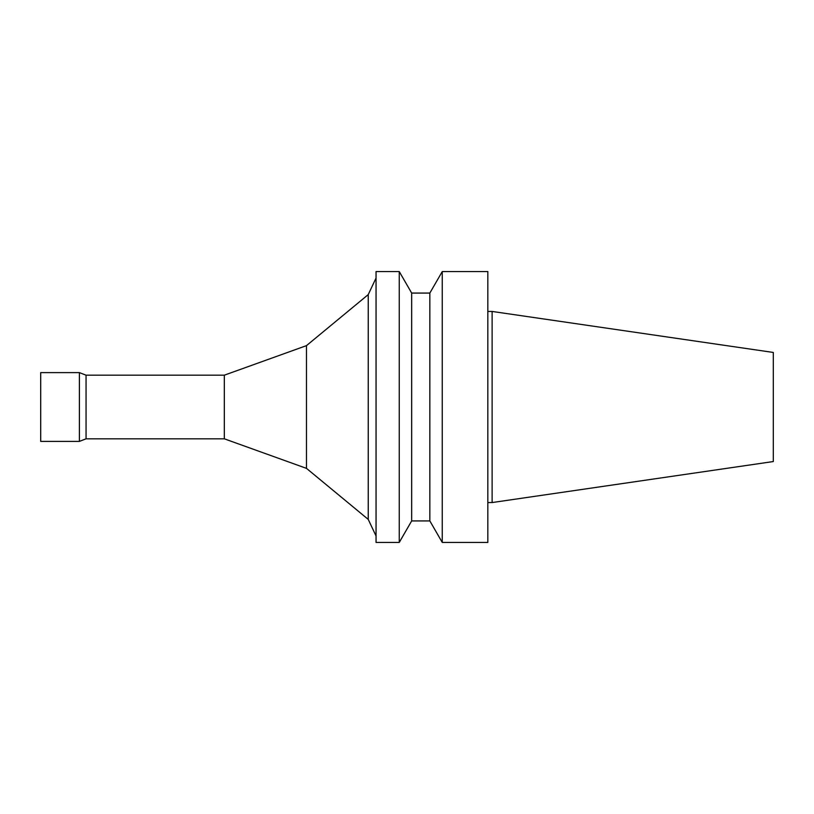 <?xml version="1.0" encoding="UTF-8"?>
<svg xmlns="http://www.w3.org/2000/svg" width="814" height="814" viewBox="0 0 814 814"><rect width="100%" height="100%" fill="white"/><g stroke="black" fill="none" stroke-linecap="round" stroke-linejoin="round"><path stroke-width="1.22" d="M224.318 375.183L224.318 438.817L86.06 438.817L86.06 375.183L224.318 375.183L306.481 345.635L368.243 294.597L376.048 278.022M86.06 438.817L79.396 441.392L79.396 372.608L86.06 375.183M79.396 441.392L40.7 441.392L40.7 372.608L79.396 372.608M224.318 438.817L306.481 468.365L306.481 345.635M773.3 461.548L773.3 352.452L492.124 311.447L492.124 502.553L773.3 461.548M487.83 502.553L492.124 502.553M487.83 542.429L487.83 271.571L442.256 271.571L442.256 542.429L487.83 542.429M429.843 293.071L411.67 293.071L411.67 520.929L429.843 520.929L429.843 293.071L442.256 271.571M429.843 520.929L442.256 542.429M411.67 520.929L399.257 542.429L399.257 271.571L411.67 293.071M399.257 542.429L376.048 542.429L376.048 271.571L399.257 271.571M306.481 468.365L368.243 519.403L368.243 294.597M368.243 519.403L376.048 535.978M487.83 311.447L492.124 311.447"/></g></svg>
